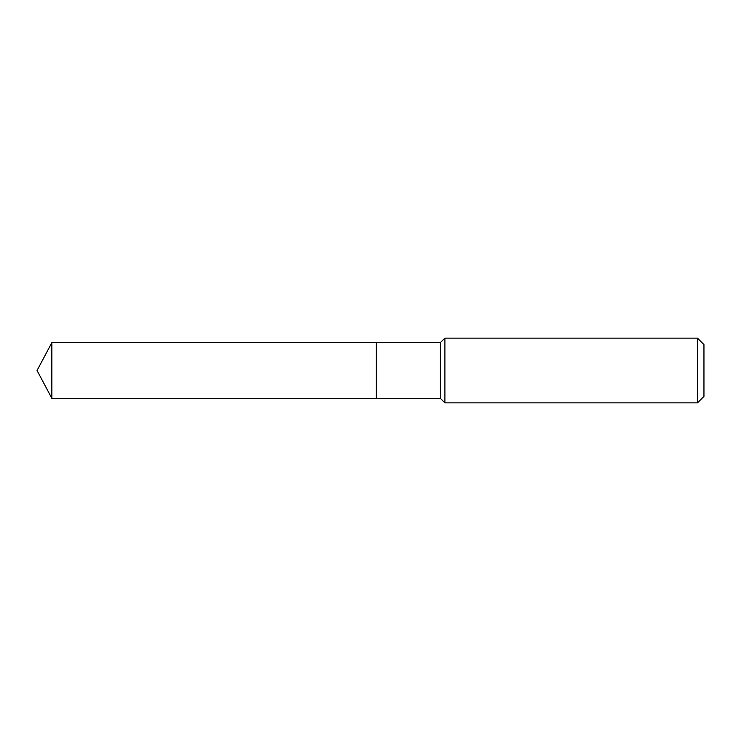 <?xml version="1.0" encoding="UTF-8"?>
<svg xmlns="http://www.w3.org/2000/svg" width="741" height="741" viewBox="0 0 741 741"><rect width="100%" height="100%" fill="white"/><g stroke="black" fill="none" stroke-linecap="round" stroke-linejoin="round"><path stroke-width="1.11" d="M51.851 342.657L51.851 398.343L376.326 398.343L376.326 342.657L51.851 342.657L37.05 370.5L51.851 398.343M376.326 342.74L376.409 398.343L440.367 398.343L444.906 402.872L697.476 402.872L697.476 338.128L444.906 338.128L444.906 402.872M697.476 338.128L703.95 344.602L703.95 396.398L697.476 402.872M376.409 342.657L440.367 342.657L440.367 398.343M440.367 342.657L444.906 338.128"/></g></svg>
